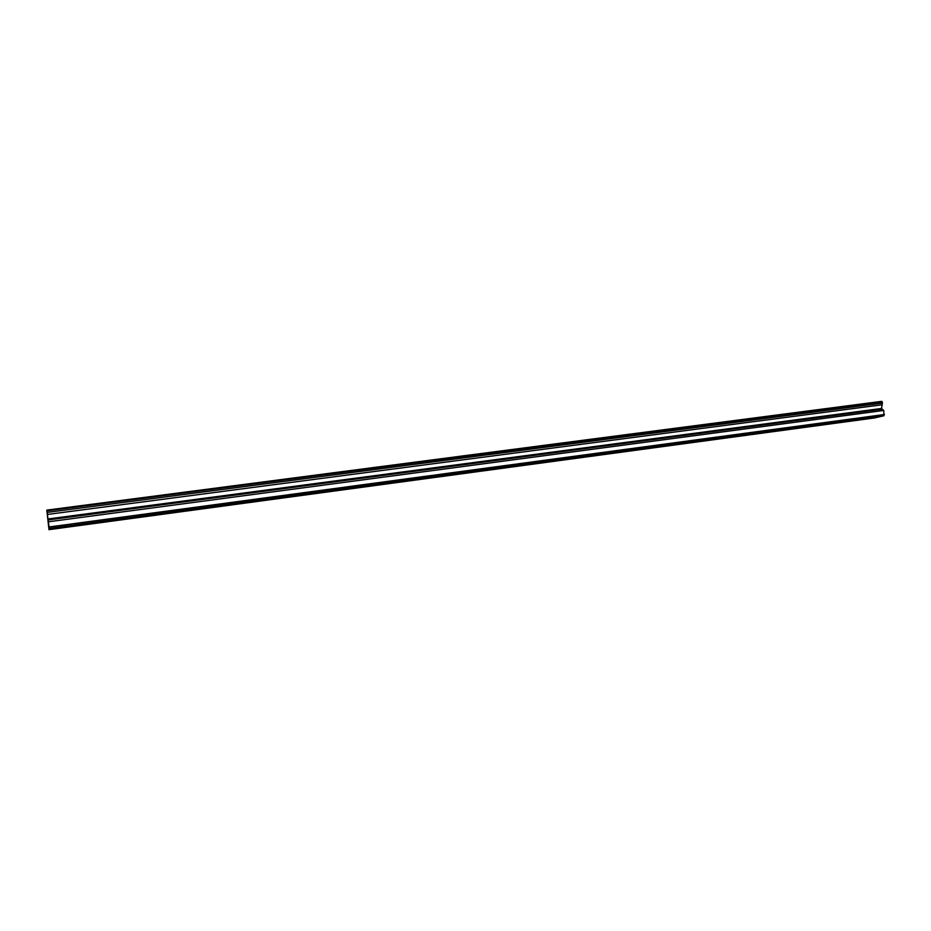 <?xml version="1.0" encoding="UTF-8"?>
<svg xmlns="http://www.w3.org/2000/svg" width="931" height="931" viewBox="0 0 931 931"><rect width="100%" height="100%" fill="white"/><g stroke="black" fill="none" stroke-linecap="round" stroke-linejoin="round"><path stroke-width="1.4" d="M864.666 418.962L868.425 418.263L864.666 418.962M69.953 526.411L72.99 525.864L69.953 526.411M124.556 519.021L127.628 518.474L124.556 519.021M177.658 511.841L180.765 511.294L177.658 511.841M229.317 504.858L232.471 504.299L229.317 504.858M279.603 498.062L282.791 497.491L279.603 498.062M328.562 491.44L331.785 490.858L328.562 491.44M376.24 484.993L379.499 484.399L376.24 484.993M422.697 478.72L426.002 478.115L422.697 478.72M467.967 472.599L471.319 471.982L467.967 472.599M512.12 466.629L515.506 466L512.12 466.629M555.167 460.81L558.6 460.17L555.167 460.81M597.167 455.131L600.635 454.491L597.167 455.131M638.142 449.592L641.668 448.94L638.142 449.592M678.152 444.18L681.713 443.517L678.152 444.18M717.219 438.897L720.815 438.233L717.219 438.897M755.367 433.741L759.009 433.066L755.367 433.741M792.642 428.702L796.319 428.016L792.642 428.702M829.067 423.78L832.78 423.081L829.067 423.78M49.262 528.424L46.818 510.118L48.971 529.658L49.262 528.424L883.985 415.738L874.535 417.949L48.971 529.658M46.818 510.118L881.75 401.342L882.46 403.1L47.144 512.422M883.985 415.738L883.74 410.443L881.482 408.476L882.46 403.1M49.099 526.969L884.45 414.516M46.934 510.851L882.239 401.878M882.088 404.776L47.388 514.459M881.482 408.476L47.935 518.974M883.74 410.443L48.4 521.791M48.075 519.94L881.715 409.221"/></g></svg>
